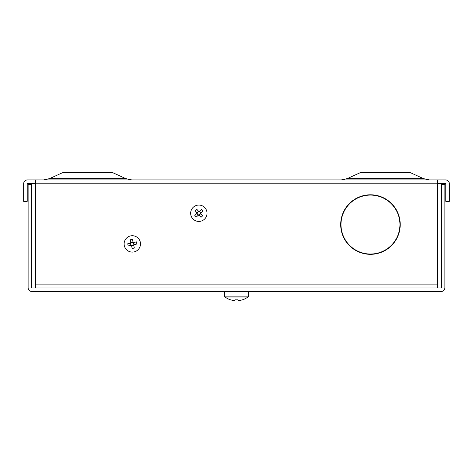 <?xml version="1.0" encoding="UTF-8"?>
<svg xmlns="http://www.w3.org/2000/svg" width="473" height="473" viewBox="0 0 473 473"><rect width="100%" height="100%" fill="white"/><g stroke="black" fill="none" stroke-linecap="round" stroke-linejoin="round"><path stroke-width="0.71" d="M111.149 172.462L94.352 172.462L111.149 172.462A5.061 5.061 0 0 1 113.242 172.917A5.061 5.061 0 0 0 111.149 172.462L64.162 172.462A5.061 5.061 0 0 0 62.069 172.917L49.511 178.628L125.8 178.628L131.713 179.906M408.838 172.462L392.046 172.462L408.838 172.462A5.061 5.061 0 0 1 410.931 172.917A5.061 5.061 0 0 0 408.838 172.462L361.851 172.462A5.061 5.061 0 0 0 359.758 172.917L347.2 178.628L423.489 178.628L429.401 179.906M62.069 172.917L113.242 172.917L125.8 178.628M359.758 172.917L410.931 172.917L423.489 178.628M400.229 224.563A29.769 29.769 0 0 0 370.46 194.793A29.769 29.769 0 0 0 340.69 224.563A29.769 29.769 0 0 0 370.46 254.332A29.769 29.769 0 0 0 400.229 224.563M35.558 287.968L35.558 183.477L27.523 183.477A0.296 0.296 0 0 0 27.221 183.778L27.221 201.338L23.65 201.338L23.65 183.778A3.873 3.873 0 0 1 27.523 179.906L445.477 179.906A3.873 3.873 0 0 1 449.35 183.778L449.35 201.338L445.779 201.338L445.779 183.778A0.296 0.296 0 0 0 445.477 183.477L437.442 183.477L437.442 179.906M173.987 179.906L150.172 179.906M322.828 179.906L299.013 179.906M35.558 284.102L437.442 284.102L437.442 183.477M35.558 183.477L35.558 179.906M437.442 284.102L437.442 287.968M441.013 287.968L31.987 287.968A0.296 0.296 0 0 1 31.685 287.673L31.685 184.369L28.114 184.369L28.114 287.673A3.873 3.873 0 0 0 31.987 291.539L441.013 291.539A3.873 3.873 0 0 0 444.886 287.673L444.886 184.369L441.315 184.369L441.315 287.673A0.296 0.296 0 0 1 441.013 287.968M224.592 291.539L224.592 296.139A1.07 1.07 0 0 0 225.03 297.003A19.352 19.352 0 0 0 230.564 299.835L230.593 299.781A19.287 19.287 0 0 0 233.916 300.538L234.969 300.538L234.969 299.781A19.133 17.123 -0 0 0 236.5 299.835A19.133 17.123 -0 0 0 238.031 299.781L238.031 300.538L239.084 300.538A19.287 19.287 0 0 0 242.407 299.781L242.436 299.835A19.352 19.352 0 0 0 247.97 297.003L225.03 297.003M248.408 291.539L248.408 296.139A1.07 1.07 0 0 1 247.97 297.003A1.07 1.07 0 0 0 248.408 296.139L224.592 296.139M200.44 212.809A1.655 1.655 0 0 0 199.452 211.709L200.097 212.123L200.499 213.246A1.655 1.655 0 0 0 200.44 212.809M198.477 215.055L197.247 213.69A1.655 1.655 0 0 0 200.499 213.246L202.899 211.088L201.433 209.444L199.027 211.602A1.655 1.655 0 0 0 198.837 211.591L196.679 209.19L195.042 210.656L197.2 213.063L197.306 212.637A1.655 1.655 0 0 0 197.247 213.69L197.005 213.418M204.939 207.783A8.189 8.189 0 0 0 193.374 207.156A8.189 8.189 0 0 0 192.748 218.715A8.189 8.189 0 0 0 204.306 219.342A8.189 8.189 0 0 0 204.939 207.783M200.836 213.82L202.645 215.836L201.001 217.308L198.849 214.902L200.487 213.435L200.836 213.82A2.075 2.075 0 0 0 200.883 212.897M198.672 211.407L198.837 211.591A1.655 1.655 0 0 0 198.4 211.656L198.672 211.407M197.306 212.637L198.4 211.656A1.655 1.655 0 0 0 197.306 212.637M198.66 214.896L196.254 217.048L194.781 215.41L197.188 213.252M199.21 211.437L199.452 211.709A1.655 1.655 0 0 0 199.027 211.602M198.27 215.239A2.075 2.075 0 0 0 199.192 215.292M196.851 212.679A2.075 2.075 0 0 0 196.798 213.601M199.417 211.254A2.075 2.075 0 0 0 198.489 211.206M130.702 243.506A1.655 1.655 0 0 0 131.015 244.949L130.66 244.269L130.867 243.098A1.655 1.655 0 0 0 130.702 243.506M133.522 242.519L133.912 244.316A1.655 1.655 0 0 0 130.867 243.098L127.71 243.79L128.183 245.942L131.334 245.251A1.655 1.655 0 0 0 131.494 245.351L132.186 248.508L134.338 248.035L133.646 244.884L133.345 245.203A1.655 1.655 0 0 0 133.912 244.316L133.989 244.671M124.31 245.664A8.189 8.189 0 0 0 134.06 251.908A8.189 8.189 0 0 0 140.304 242.158A8.189 8.189 0 0 0 130.554 235.915A8.189 8.189 0 0 0 124.31 245.664M130.855 242.43L130.276 239.787L132.428 239.314L133.12 242.466L130.968 242.939L130.855 242.43A2.075 2.075 0 0 0 130.353 243.211M131.547 245.593L131.494 245.351A1.655 1.655 0 0 0 131.908 245.517L131.547 245.593M133.345 245.203L131.908 245.517A1.655 1.655 0 0 0 133.345 245.203M133.28 242.572L136.431 241.88L136.904 244.033L133.753 244.724M131.098 245.304L131.015 244.949A1.655 1.655 0 0 0 131.334 245.251M133.788 242.46A2.075 2.075 0 0 0 133.008 241.957M133.758 245.392A2.075 2.075 0 0 0 134.261 244.612M130.826 245.363A2.075 2.075 0 0 0 131.606 245.865M340.992 224.563A29.474 29.474 0 0 1 370.46 195.089A29.474 29.474 0 0 1 399.933 224.563A29.474 29.474 0 0 1 370.46 254.031A29.474 29.474 0 0 1 340.992 224.563M35.558 183.778L437.442 183.778M49.511 178.628L43.599 179.906L49.511 178.628M347.2 178.628L341.287 179.906"/></g></svg>
